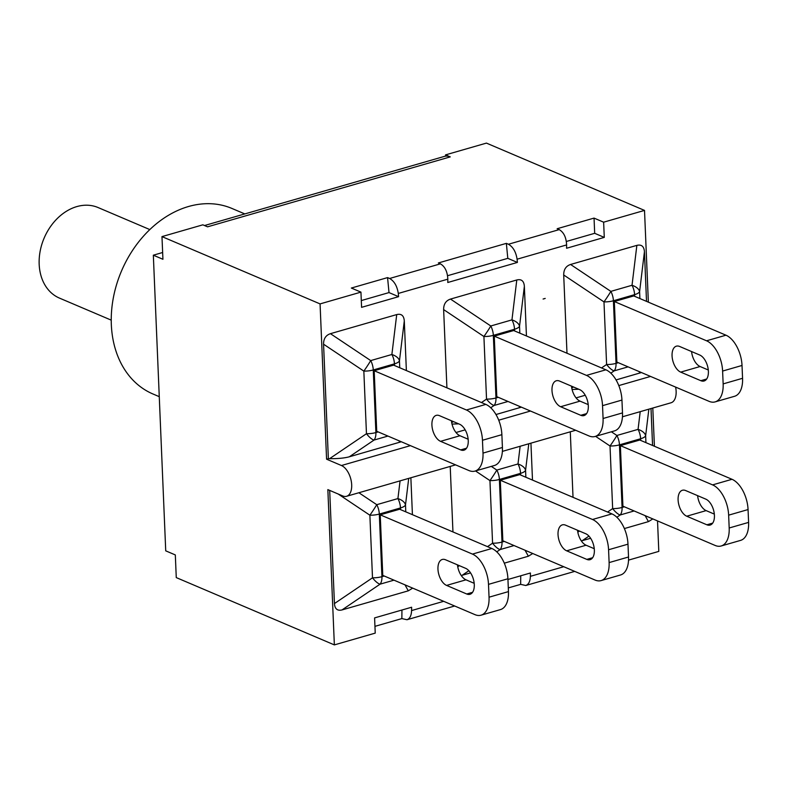 <?xml version="1.0" encoding="UTF-8"?>
<svg xmlns="http://www.w3.org/2000/svg" width="788" height="788" viewBox="0 0 788 788"><rect width="100%" height="100%" fill="white"/><g stroke="black" fill="none" stroke-linecap="round" stroke-linejoin="round"><path stroke-width="1.18" d="M566.986 353.231L563.706 274.992C563.676 269.535 565.961 266.029 570.581 264.472L636.862 245.373C641.491 244.26 644.023 246.378 644.436 251.727L646.515 301.371M578.737 389.233L572.088 389.489M636.862 245.373L632.025 285.276L610.858 291.383A12.707 0.896 123.8 0 1 603.982 301.902L606.602 364.509A12.707 4.098 55.9 0 0 614.187 370.862L628.075 366.863M563.706 274.992L603.982 301.902A12.707 4.324 -2.4 0 0 613.409 300.76L634.586 294.653A12.707 6.944 73.9 0 0 632.025 285.276A12.707 7.122 6.9 0 1 639.6 291.639L644.436 251.727M641.442 372.547L616.058 379.924M725.965 335.195L633.749 295.933L614.335 301.528L616.866 362.086L709.092 401.348A25.403 13.888 73.9 0 0 715.12 401.89A25.403 13.888 73.9 0 0 723.148 383.894L722.606 371.059L742.02 365.465A25.403 13.888 -106.1 0 0 725.965 335.195L706.55 340.79A25.403 13.888 73.9 0 1 722.606 371.059M614.335 301.528L706.55 340.79M679.62 346.464L699.754 355.033A13.652 7.466 73.9 0 1 708.097 368.567A13.652 7.466 73.9 0 1 704.078 380.988A13.652 7.466 73.9 0 1 700.827 380.693L680.694 372.123A13.652 7.466 73.9 0 1 672.351 358.589A13.652 7.466 73.9 0 1 676.37 346.168A13.652 7.466 73.9 0 1 679.62 346.464M742.02 365.465L742.562 378.299L723.148 383.894M715.12 401.89L734.544 396.295A25.403 13.888 -106.1 0 0 742.562 378.299M691.568 351.556A13.652 7.466 -106.1 0 0 700.108 366.519L708.294 370.005M521.37 407.16L495.987 414.527M458.665 423.836L452.016 424.092M401.299 441.763L349.34 456.794C344.386 458.124 337.796 458.754 329.571 458.685L328.36 458.675L323.563 344.198C323.533 338.741 325.818 335.235 330.438 333.679L396.719 314.579C401.348 313.466 403.88 315.584 404.293 320.933L406.372 370.577M398.6 296.672L389.006 292.584L387.568 277.603L389.636 278.479C394.266 281.139 397.152 286.123 398.295 293.441L398.6 296.672L361.584 307.34L360.943 292.121L320.066 303.902L326.577 459.187L328.36 458.675M326.577 459.187L341.44 465.521A16.193 8.855 73.9 0 1 351.34 481.566A16.193 8.855 73.9 0 1 346.562 496.292A16.193 8.855 73.9 0 1 342.721 495.947L327.847 489.614L334.358 644.899L375.236 633.119L374.596 617.9L411.622 607.233L411.582 610.562C411.385 615.605 409.858 618.659 407.002 619.732L401.86 618.59L401.949 610.02M446.914 387.834L443.634 309.595C443.605 304.138 445.89 300.632 450.509 299.076L516.79 279.976C521.42 278.863 523.951 280.981 524.365 286.33L526.443 335.974M519.824 333.157L519.528 326.242A12.707 7.122 -173.1 0 0 511.954 319.879L490.786 325.986A12.707 0.896 123.8 0 1 483.911 336.506L486.531 399.112A12.707 4.098 55.9 0 0 494.115 405.465L508.004 401.466M621.949 400.068A25.403 13.888 -106.1 0 0 605.893 369.799L513.678 330.536L494.263 336.131L496.795 396.689L589.02 435.951A25.403 13.888 73.9 0 0 595.048 436.493A25.403 13.888 73.9 0 0 603.076 418.497L602.534 405.662L621.949 400.068L622.49 412.902L603.076 418.497M494.263 336.131L586.479 375.393A25.403 13.888 73.9 0 1 602.534 405.662M559.549 381.067L579.682 389.636A13.652 7.466 73.9 0 1 588.025 403.17A13.652 7.466 73.9 0 1 583.997 415.591A13.652 7.466 73.9 0 1 580.756 415.296L560.623 406.726A13.652 7.466 73.9 0 1 552.28 393.192A13.652 7.466 73.9 0 1 556.298 380.771A13.652 7.466 73.9 0 1 559.549 381.067M595.048 436.493L614.473 430.898A25.403 13.888 -106.1 0 0 622.49 412.902M571.497 386.159A13.652 7.466 -106.1 0 0 580.037 401.131L588.222 404.608M648.357 302.159L644.515 210.406L603.638 222.186L604.278 237.395L566.572 248.259L566.611 244.93C566.237 237.395 563.765 232.283 559.214 229.613L557.146 228.727L594.044 218.099L594.684 233.307L566.355 241.473M517.086 259.203L517.401 262.434L447.781 282.498L447.82 279.169C447.436 271.633 444.974 266.521 440.413 263.842L438.345 262.965L506.359 243.364L508.427 244.25C513.067 246.9 515.943 251.884 517.086 259.203L566.611 244.93M545.207 298.416A22.448 17.169 -66.9 0 1 543.09 299.026L545.207 298.416M399.752 367.76L399.457 360.845A12.707 7.122 -173.1 0 0 391.882 354.492L370.715 360.589A12.707 0.896 123.8 0 1 363.839 371.109L366.459 433.715A12.707 4.098 55.9 0 0 374.044 440.068L387.932 436.069M485.822 404.402L393.606 365.139L374.192 370.734L376.723 431.292L468.949 470.554A25.403 13.888 73.9 0 0 474.977 471.096A25.403 13.888 73.9 0 0 483.005 453.1L482.463 440.265L501.877 434.671A25.403 13.888 -106.1 0 0 485.822 404.402L466.407 409.996A25.403 13.888 73.9 0 1 482.463 440.265M501.877 434.671L502.419 447.505L483.005 453.1M474.977 471.096L494.401 465.501A25.403 13.888 -106.1 0 0 502.419 447.505M451.425 420.762A13.652 7.466 -106.1 0 0 459.965 435.734L468.151 439.211M374.192 370.734L466.407 409.996M439.477 415.67L459.611 424.239A13.652 7.466 73.9 0 1 467.954 437.773A13.652 7.466 73.9 0 1 463.925 450.194A13.652 7.466 73.9 0 1 460.684 449.899L440.551 441.329A13.652 7.466 73.9 0 1 432.208 427.795A13.652 7.466 73.9 0 1 436.227 415.374A13.652 7.466 73.9 0 1 439.477 415.67M640.211 411.671L638.063 429.371L616.896 435.478A12.707 0.896 123.8 0 1 610.02 445.998L612.65 508.605A12.707 4.098 55.9 0 0 620.225 514.958L634.123 510.959M573.024 497.326L570.285 431.824M595.58 436.345L610.02 445.998A12.707 4.324 -2.4 0 0 619.457 444.856L640.624 438.749A12.707 6.944 73.9 0 0 638.063 429.371A12.707 7.122 6.9 0 1 645.638 435.734L648.859 409.179M652.809 518.918L648.435 521.626L624.382 528.561M590.636 538.283L581.337 540.923M651.006 408.558L652.562 445.466M732.003 479.291L639.787 440.029L620.373 445.624L622.914 506.182L715.13 545.444A25.403 13.888 73.9 0 0 721.168 545.986A25.403 13.888 73.9 0 0 729.186 527.99L728.644 515.155L748.058 509.56A25.403 13.888 -106.1 0 0 732.003 479.291L712.588 484.886A25.403 13.888 73.9 0 1 728.644 515.155M620.373 445.624L712.588 484.886M706.866 524.788L686.732 516.209A13.652 7.466 73.9 0 1 678.389 502.685A13.652 7.466 73.9 0 1 682.408 490.264A13.652 7.466 73.9 0 1 685.659 490.56L705.792 499.129A13.652 7.466 73.9 0 1 714.135 512.663A13.652 7.466 73.9 0 1 710.116 525.074A13.652 7.466 73.9 0 1 706.866 524.788L712.707 523.104M748.058 509.56L748.6 522.395L729.186 527.99M721.168 545.986L740.582 540.391A25.403 13.888 -106.1 0 0 748.6 522.395M697.607 495.642A13.652 7.466 -106.1 0 0 706.146 510.614L714.332 514.101M530.935 443.161L532.491 480.069M532.737 553.521L528.364 556.23L504.3 563.164M470.564 572.886L461.266 575.526M452.952 531.93L450.214 466.427M410.863 477.764L412.419 514.672M412.666 588.124L408.292 590.833L342.012 609.932C337.382 611.045 334.851 608.927 334.437 603.578L329.689 490.402M507.945 579.475L530.413 572.994L530.373 576.333C530.186 581.367 528.649 584.42 525.793 585.494L520.651 584.361L520.74 575.782M628.529 560.12L658.807 551.393L657.527 520.927M654.404 446.244L652.799 408.036M525.862 477.242L525.566 470.337A12.707 7.122 -173.1 0 0 517.992 463.974L496.824 470.081A12.707 0.896 123.8 0 1 489.949 480.601L492.569 543.208A12.707 4.098 55.9 0 0 500.153 549.561A12.707 6.944 -106.1 0 0 502.005 542.065L499.385 479.459A12.707 4.324 177.6 0 1 489.949 480.601L475.509 470.948M627.987 544.163A25.403 13.888 -106.1 0 0 611.931 513.894L519.716 474.632L500.301 480.227L502.842 540.785L595.058 580.047A25.403 13.888 73.9 0 0 601.096 580.589A25.403 13.888 73.9 0 0 609.114 562.593L608.572 549.758L627.987 544.163L628.529 556.998L609.114 562.593M500.301 480.227L592.517 519.489A25.403 13.888 73.9 0 1 608.572 549.758M586.794 559.391L566.661 550.812A13.652 7.466 73.9 0 1 558.318 537.288A13.652 7.466 73.9 0 1 562.337 524.867A13.652 7.466 73.9 0 1 565.587 525.163L585.72 533.732A13.652 7.466 73.9 0 1 594.063 547.266A13.652 7.466 73.9 0 1 590.045 559.687A13.652 7.466 73.9 0 1 586.794 559.391L592.635 557.707M601.096 580.589L620.511 574.994A25.403 13.888 -106.1 0 0 628.529 556.998M577.535 530.245A13.652 7.466 -106.1 0 0 586.075 545.217L594.26 548.704M405.79 511.845L405.495 504.941A12.707 7.122 -173.1 0 0 397.92 498.577L376.753 504.684A12.707 0.896 123.8 0 1 369.877 515.204L372.497 577.811A12.707 4.098 55.9 0 0 380.082 584.164A12.707 6.944 -106.1 0 0 381.934 576.668L379.314 514.062A12.707 4.324 177.6 0 1 369.877 515.204L338.151 493.997M491.86 548.497L399.644 509.235L380.23 514.83L382.771 575.388L474.987 614.65A25.403 13.888 73.9 0 0 481.015 615.192A25.403 13.888 73.9 0 0 489.043 597.196L488.501 584.361L507.915 578.766A25.403 13.888 -106.1 0 0 491.86 548.497L472.445 554.092A25.403 13.888 73.9 0 1 488.501 584.361M380.23 514.83L472.445 554.092M446.589 585.415A13.652 7.466 73.9 0 1 438.246 571.891A13.652 7.466 73.9 0 1 442.265 559.47A13.652 7.466 73.9 0 1 445.516 559.766L465.649 568.335A13.652 7.466 73.9 0 1 473.992 581.869A13.652 7.466 73.9 0 1 469.973 594.29A13.652 7.466 73.9 0 1 466.723 593.994L446.589 585.415L466.004 579.82L474.189 583.307M507.915 578.766L508.457 591.601L489.043 597.196M481.015 615.192L500.439 609.597A25.403 13.888 -106.1 0 0 508.457 591.601M457.464 564.848A13.652 7.466 -106.1 0 0 466.004 579.82M149.809 229.574L98.067 207.539A49.22 37.647 113.1 0 0 44.138 238.084A49.22 37.647 113.1 0 0 59.504 298.12L111.246 320.145M159.265 396.669L152.961 393.99A100.825 77.126 -66.9 0 1 121.5 271.013A100.825 77.126 -66.9 0 1 231.948 208.456L244.802 213.922M644.515 210.406L486.423 143.101L445.555 154.881L445.604 156.142A24.133 13.199 -106.1 0 0 444.521 156.369L204.516 225.535M389.006 292.584L361.298 300.573M360.943 292.121L351.34 288.044L387.568 277.603M520.651 584.361L508.299 587.917M401.86 618.59L374.95 626.352M517.401 262.434L507.797 258.346L506.359 243.364M507.797 258.346L447.564 275.711M162.643 252.505L153.335 255.194L162.929 259.282L161.973 236.607L202.851 224.826L207.559 226.826L450.253 156.881L445.555 154.881M334.358 644.899L176.266 577.594L175.32 554.929L165.726 550.842L153.335 255.194M445.604 156.142A24.133 13.199 73.9 0 1 450.253 156.881M604.278 237.395L594.684 233.307M603.638 222.186L594.044 218.099M622.441 416.783L671.012 402.786A16.193 8.855 -106.1 0 0 675.611 387.095M320.066 303.902L161.973 236.607M618.324 362.707L616.039 363.366A12.707 4.324 -2.4 0 1 606.602 364.509L601.54 367.937M573.418 386.977L571.783 388.08M610.818 373.148L614.187 370.862A12.707 6.944 73.9 0 0 616.039 363.366L613.409 300.76A12.707 6.944 73.9 0 0 610.858 291.383L570.581 264.472M634.655 296.318L634.586 294.653A12.707 4.324 -2.4 0 0 639.6 291.639L639.895 298.554M639.098 371.552L639.925 373.049M700.827 380.693L706.659 379.008M680.694 372.123L700.108 366.519M650.563 376.428L618.797 385.588M585.248 395.251L576.087 397.891M530.491 411.031L498.725 420.191M465.176 429.854L456.016 432.504M410.42 445.644L341.44 465.521M519.026 406.155L519.853 407.652M490.747 407.751L494.115 405.465A12.707 6.944 -106.1 0 0 495.967 397.97L493.337 335.363A12.707 4.324 177.6 0 1 483.911 336.506L443.634 309.595M450.509 299.076L490.786 325.986A12.707 6.944 -106.1 0 1 493.337 335.363L514.515 329.256A12.707 4.324 -2.4 0 0 519.528 326.242L524.365 286.33M514.584 330.921L514.515 329.256A12.707 6.944 -106.1 0 0 511.954 319.879L516.79 279.976M481.468 402.54L486.531 399.112A12.707 4.324 -2.4 0 0 495.967 397.97L498.252 397.31M453.346 421.58L451.711 422.683M605.893 369.799L586.479 375.393M580.756 415.296L586.587 413.611M560.623 406.726L580.037 401.131M398.295 293.441L447.82 279.169M398.955 440.758L399.782 442.255M349.34 456.794L374.044 440.068A12.707 6.944 -106.1 0 0 375.896 432.573L373.266 369.966A12.707 4.324 177.6 0 1 363.839 371.109L323.563 344.198M330.438 333.679L370.715 360.589A12.707 6.944 -106.1 0 1 373.266 369.966L394.443 363.859A12.707 4.324 -2.4 0 0 399.457 360.845L404.293 320.933M394.512 365.524L394.443 363.859A12.707 6.944 -106.1 0 0 391.882 354.492L396.719 314.579M329.571 458.685L366.459 433.715A12.707 4.324 -2.4 0 0 375.896 432.573L378.181 431.913M440.551 441.329L459.965 435.734M460.684 449.899L466.516 448.214M607.578 512.033L612.65 508.605A12.707 4.324 -2.4 0 0 622.077 507.462L619.457 444.856A12.707 6.944 73.9 0 0 616.896 435.478L611.38 431.794M579.456 531.063L577.821 532.176M624.362 506.802L622.077 507.462A12.707 6.944 73.9 0 1 620.225 514.958L616.856 517.243M640.693 440.413L640.624 438.749A12.707 4.324 -2.4 0 0 645.638 435.734L645.933 442.639M645.136 515.648L648.435 521.626M582.155 540.726L588.951 536.126M686.732 516.209L706.146 510.614M443.674 601.323L411.582 610.562M563.745 566.72L530.373 576.333M491.308 466.397L496.824 470.081A12.707 6.944 -106.1 0 1 499.385 479.459L520.553 473.352A12.707 4.324 -2.4 0 0 525.566 470.337L528.787 443.782M520.139 446.274L517.992 463.974A12.707 6.944 -106.1 0 1 520.553 473.352L520.622 475.016M487.506 546.636L492.569 543.208A12.707 4.324 -2.4 0 0 502.005 542.065L504.29 541.405M462.083 575.329L468.88 570.729M496.785 551.846L500.153 549.561L514.052 545.562M459.384 565.666L457.749 566.779M525.064 550.251L528.364 556.23M611.931 513.894L592.517 519.489M566.661 550.812L586.075 545.217M358.885 492.746L376.753 504.684A12.707 6.944 -106.1 0 1 379.314 514.062L400.481 507.955A12.707 4.324 -2.4 0 0 405.495 504.941L408.716 478.385M400.068 480.877L397.92 498.577A12.707 6.944 -106.1 0 1 400.481 507.955L400.55 509.619M334.437 603.578L372.497 577.811A12.707 4.324 -2.4 0 0 381.934 576.668L384.219 576.008M342.012 609.932L380.082 584.164L393.97 580.165M404.993 584.854L408.292 590.833M466.723 593.994L472.564 592.31M440.413 263.842L389.636 278.479M559.214 229.613L508.427 244.25M407.11 619.703L454.656 606.002M525.911 585.464L574.728 571.389M346.562 496.292L455.592 464.871M502.37 451.386L575.664 430.268"/></g></svg>
